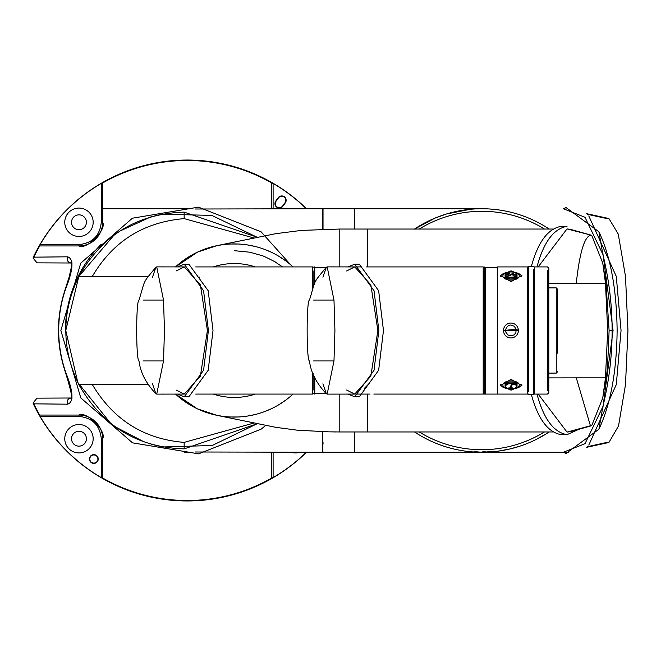 <?xml version="1.0" encoding="UTF-8"?>
<svg xmlns="http://www.w3.org/2000/svg" width="661" height="661" viewBox="0 0 661 661"><rect width="100%" height="100%" fill="white"/><g stroke="black" fill="none" stroke-linecap="round" stroke-linejoin="round"><path stroke-width="0.99" d="M282.635 206.009A4.057 4.057 0 0 1 276.967 206.91A4.057 4.057 0 0 1 276.067 201.233L278.446 197.953A4.057 4.057 0 0 1 284.123 197.052A4.057 4.057 0 0 1 285.015 202.72L282.635 206.009M71.528 438.73A7.445 7.445 0 0 1 82.691 432.286A7.445 7.445 0 0 1 82.691 445.167A7.445 7.445 0 0 1 71.528 438.73M89.789 459.023A4.057 4.057 0 0 1 95.878 455.503A4.057 4.057 0 0 1 95.878 462.535A4.057 4.057 0 0 1 89.789 459.023M71.528 222.27A7.445 7.445 0 0 0 82.691 228.714A7.445 7.445 0 0 0 82.691 215.833A7.445 7.445 0 0 0 71.528 222.27M282.908 206.207A4.396 4.396 0 0 1 276.761 207.182A4.396 4.396 0 0 1 275.794 201.035L278.174 197.755A4.396 4.396 0 0 1 284.321 196.78A4.396 4.396 0 0 1 285.288 202.919L282.908 206.207M299.755 452.256A14.203 14.203 0 0 1 291.088 452.256M64.761 438.73A14.203 14.203 0 0 1 86.07 426.428A14.203 14.203 0 0 1 86.07 451.025A14.203 14.203 0 0 1 64.761 438.73M89.45 459.023A4.396 4.396 0 0 1 96.052 455.214A4.396 4.396 0 0 1 96.052 462.824A4.396 4.396 0 0 1 89.45 459.023M64.761 222.27A14.203 14.203 0 0 1 86.07 209.975A14.203 14.203 0 0 1 86.07 234.572A14.203 14.203 0 0 1 64.761 222.27M72.223 397.996L37.033 398.145L33.05 402.962L33.372 403.945A170.455 170.455 0 0 0 306.489 452.256A170.455 170.455 0 0 1 33.372 403.945M101.29 477.589L101.29 438.73L102.645 438.73A23.672 23.672 0 0 0 78.965 415.05C86.426 410.721 106.999 431.426 102.645 438.73L102.645 477.911L101.29 477.589A170.34 170.34 0 0 1 40.106 416.405L39.784 415.05L78.965 415.05L39.784 415.05M101.29 438.73C99.877 425.263 92.433 417.818 78.965 416.405L78.965 415.05M306.324 452.256A170.34 170.34 0 0 1 273.1 477.589L271.745 477.911L271.745 452.256L271.745 477.911M271.745 183.089L271.745 208.744L271.745 183.089L273.1 183.411A170.34 170.34 0 0 1 306.324 208.744M40.106 244.595L78.965 244.595L78.965 245.95L39.784 245.95L40.106 244.595A170.34 170.34 0 0 1 101.29 183.411L102.645 183.089L102.645 222.27C106.975 229.731 86.269 250.304 78.965 245.95A23.672 23.672 0 0 0 102.645 222.27L102.645 183.089M78.965 244.595C92.433 243.182 99.877 235.737 101.29 222.27L102.645 222.27M33.372 257.055A170.455 170.455 0 0 1 306.489 208.744A170.455 170.455 0 0 0 33.372 257.055L33.05 258.038L37.033 262.855L72.223 263.004M65.712 372.317L65.712 372.317C73.321 391.527 73.958 402.152 67.629 404.185A4.057 3.702 -90 0 1 70.859 398.145L71.049 398.195C72.66 398.36 70.801 389.767 65.456 372.407C56.119 344.472 56.119 316.528 65.456 288.593L69.157 276.992L71.264 267.614L71.396 264.268L70.859 262.855A4.057 3.702 90 0 1 67.629 256.815C73.958 258.897 73.313 269.523 65.712 288.683A128.482 128.482 0 0 0 65.712 372.317M67.629 404.185L33.818 403.838L33.05 402.962M102.645 438.73L102.645 477.911M78.965 245.95L39.784 245.95M39.71 245.933A170.009 170.009 0 0 0 33.818 257.162L33.05 258.038M33.818 257.162L67.629 256.815M290.642 264.78L261.07 231.796L198.482 207.149L132.398 218.213L80.725 263.177L60.862 330.5L80.807 397.947L132.531 442.845L198.606 453.843L261.07 429.204L265.582 425.519M113.956 235.184L78.783 276.554L65.778 330.5L77.791 382.455L110.478 423.156M115.617 427.014L144.065 441.878M151.452 444.266L160.92 446.572M162.986 446.968L212.206 445.497L256.947 423.841L184.155 448.877C137.496 447.456 102.405 426.031 78.874 384.611C61.465 348.537 61.465 312.463 78.874 276.389C102.257 235.093 137.348 213.677 184.155 212.123L256.947 237.159L211.826 215.403L162.218 214.181M119.963 231.036L150.791 216.924M151.08 216.841L161.441 214.329M184.155 212.123L184.155 218.626C143.495 222.146 112.891 241.397 92.35 276.389L78.874 276.389M92.35 276.389L148.155 276.389M148.155 384.611L78.874 384.611M184.155 448.877L184.155 442.374C144.048 439.127 113.444 419.875 92.35 384.611M184.155 442.374L253.502 423.147M184.155 218.626L253.502 237.853M65.439 330.5A121.756 121.756 0 0 1 101.257 244.248M323.022 229.235L323.022 208.744L323.022 229.235M323.022 452.231L354.808 452.256L354.808 431.964L354.808 452.256L481.844 452.256L364.732 452.256M323.022 208.752L354.808 208.744L354.808 229.036L354.808 208.744L482.125 208.744M195.185 451.992L322.618 452.256L322.618 431.757M315.115 452.248L312.199 452.223M322.518 208.744L195.185 209.008M323.022 209.198L322.618 208.744L322.618 229.243M322.518 452.256L323.022 451.802M482.133 452.256L568.757 452.256L481.844 452.256L498.245 451.149L510.3 448.885L520.694 445.894M490.156 209.025L498.981 209.958M609.103 330.5L612.268 330.5M602.766 408.564L613.069 330.5L602.766 252.436M414.381 229.144L434.938 218.147L446.472 213.99L470.326 209.289M474.086 452.008L481.844 452.256L474.111 451.603M535.749 439.672L546.564 433.633M485.323 451.802L482.646 451.843M483.249 452.248L362.542 452.24L481.844 452.256A121.756 121.756 0 0 0 549.151 431.964A121.756 121.756 0 0 1 414.546 431.964A121.756 121.756 0 0 0 481.844 452.256L482.29 452.256M563.337 452.256L585.01 443.688L602.832 406.763C615.217 355.924 615.217 305.076 602.832 254.237L584.968 217.271L563.337 208.744M602.832 406.763L598.932 429.204L566.089 453.405L564.007 452.438M564.007 208.562L566.089 207.595L598.932 231.796L602.832 254.237M598.932 429.204C610.599 404.367 616.663 371.474 617.126 330.5C616.63 289.328 610.566 256.427 598.932 231.796M588.786 445.076L616.283 384.611L621.051 330.5L616.283 276.389L588.786 215.916M587.257 446.737L607.079 442.374L608.913 442.482L618.547 425.924L625.496 384.611L627.95 330.5L625.496 276.389L618.25 234.035L608.913 218.518L607.079 218.626L587.257 214.263M552.67 229.036L367.533 229.036L367.533 266.92L367.533 229.036L339.795 229.036L339.795 266.904L339.795 229.036L301.523 230.4L275.811 233.672L216.932 245.644L197.532 252.097L175.512 266.912M335.738 431.955L329.88 431.848L339.795 431.964L339.795 394.096L339.795 431.964L367.533 431.964L367.533 394.08L367.533 431.964L552.67 431.964M377.448 431.964L375.878 431.93M579.16 429.179L567.014 434.665C553.621 432.311 543.606 418.777 536.988 394.08M536.988 266.92C543.606 242.223 553.621 228.689 567.014 226.335L561.255 226.335C548.035 228.59 538.104 241.86 531.452 266.127M531.452 394.873C538.104 419.14 548.035 432.41 561.255 434.665L567.014 434.665M548.812 283.197L605.468 283.197L607.682 330.5L605.468 377.844L605.997 377.803L602.749 397.947L591.694 425.692L590.422 425.775L576.293 377.852L548.812 377.894M605.997 377.803C606.972 376.283 608.013 360.542 609.103 330.566L605.997 283.197L605.468 283.197M602.749 397.947L605.468 377.844L576.293 377.852M538.178 266.92L567.014 228.904L570.873 229.458L574.302 230.887M574.302 430.113L570.873 431.542L567.014 432.096L538.178 394.08M567.014 228.904L591.694 235.308L602.749 263.053L605.468 283.164M590.422 235.225C584.266 237.175 579.557 253.163 576.293 283.197M549.151 229.036A121.756 121.756 0 0 0 414.538 229.036A121.756 121.756 0 0 1 549.151 229.036M312.744 288.394L312.744 266.92L234.275 266.92A63.58 63.58 0 0 1 234.391 266.92M326.947 393.675L314.768 393.675L314.768 377.522L314.768 393.675L312.744 393.675M326.27 267.325L314.768 267.325L314.768 283.478L314.363 266.92L314.363 284.379M143.156 300.061L163.523 300.061L164.465 330.5L163.523 360.939L143.156 360.939M163.523 300.061L156.715 266.887L155.88 267.259L152.476 277.215M176.148 270.969L184.287 266.92L200.39 284.858L207.422 330.5L200.39 376.142L184.287 394.08L176.148 390.031M163.523 360.939L156.715 394.113L155.88 393.741L152.476 383.785M177.462 394.088L184.279 396.79L203.58 370.276L208.405 330.5L203.58 290.724L184.279 264.21L177.462 266.912M184.279 396.79L188.889 396.79L208.19 370.276L213.016 330.5L208.19 290.724L188.889 264.21L184.279 264.21M175.958 394.493L175.52 394.088A86.583 86.583 0 0 0 293.046 394.08L292.592 394.493M285.726 400.136L278.901 404.697M271.15 408.837L263.607 411.96M255.154 414.53L247.14 416.124M238.365 416.984L230.185 416.984M221.41 416.124L213.396 414.53M204.943 411.96L197.408 408.837M189.649 404.697L182.833 400.136M292.592 266.507L293.046 266.92A86.583 86.583 0 0 0 175.52 266.912L175.958 266.507M182.833 260.864L189.649 256.303M197.408 252.163L204.943 249.04M213.396 246.47L221.41 244.876M230.185 244.016L238.365 244.016M247.14 244.876L255.154 246.47M263.607 249.04L271.15 252.163M278.901 256.303L285.726 260.864M255.286 394.08A66.968 66.968 0 0 1 213.263 394.08M213.263 266.92A66.968 66.968 0 0 1 255.286 266.92M282.528 266.92L275.034 261.872C280.669 264.722 262.574 255.212 261.682 255.534L249.841 252.213L234.283 250.684M195.706 394.08L312.744 394.08L312.744 372.606M234.3 266.92L195.706 266.92M312.744 267.746L312.744 266.92M312.744 393.27L312.744 394.08M385.991 394.08L423.478 394.08M423.478 266.92L385.991 266.92M361.559 266.92L354.759 266.92L370.846 284.858L377.877 330.5L370.846 376.142L354.742 394.08L370.036 394.08M404.854 394.08A63.58 63.58 0 0 1 404.73 394.08L373.994 394.08M386.536 394.08L392.931 394.08M396.65 394.08L405.176 394.08M404.904 266.92L370.036 266.92M404.342 266.92L396.65 266.92M392.931 266.92L386.536 266.92M373.994 266.92L366.169 266.92M497.403 267.325L485.224 267.325L485.224 393.675L485.224 267.325L483.199 267.325M313.611 300.061L333.979 300.061L327.17 266.887L326.336 267.259L322.94 277.215M333.979 300.061L334.92 330.5L333.979 360.939L327.17 394.113L326.336 393.741L322.94 383.785M333.979 360.939L313.611 360.939M346.612 270.969L354.742 266.92L327.17 266.887M327.17 394.113L354.742 394.08L346.612 390.031M347.926 266.912L354.734 264.21L374.035 290.724L378.86 330.5L374.035 370.276L354.734 396.79L347.926 394.088M357.039 264.516L359.344 264.21L378.646 290.724L383.471 330.5L378.646 370.276L359.344 396.79L357.039 396.484M483.604 270.977L483.199 394.08L483.199 267.746M483.199 266.92L404.937 266.92M404.73 394.08L483.199 394.08M364.228 388.494L369.276 383.405M484.819 266.92L484.819 394.08L497.403 394.08L497.403 266.92L527.569 266.92L527.569 269.622M507.722 272.282A10.824 5.412 0 0 0 507.318 272.349A10.824 5.412 0 0 0 500.427 276.447A10.824 5.412 0 0 1 507.722 272.282L507.318 272.349M521.711 276.447A10.824 5.412 0 0 0 514.812 272.349A10.824 5.412 0 0 0 514.407 272.282A10.824 5.412 0 0 1 521.711 276.447M514.456 272.299A8.188 4.09 180 0 1 517.505 278.545A8.188 4.09 180 0 1 504.632 278.545A8.188 4.09 180 0 1 507.681 272.299M505.136 275.497A6.023 3.008 0 0 0 505.045 276.017A6.023 3.008 0 0 0 511.069 279.033A6.023 3.008 0 0 0 517.084 276.017A6.023 3.008 0 0 0 516.993 275.497M507.185 272.588L511.069 271.811L513.457 272.076L515.787 273.1L516.629 274.984L514.134 276.967L509.127 277.248L505.698 275.439L505.632 273.91L507.185 272.588M514.547 274.728L513.027 275.852L515.373 274.662L513.068 273.514L508.945 275.488L507.508 274.629L509.507 273.447L507.987 273.53L506.731 274.687L509.16 275.968L513.027 273.985L514.547 274.844L513.027 274.108M513.027 275.381L513.027 275.976M513.027 275.497L514.547 274.844M509.507 273.447L507.987 273.646L506.731 274.687M509.507 274.018L507.508 274.819L508.945 275.488M508.945 275.604L510.466 274.918M510.722 274.67L511.201 273.985M511.201 274.108L513.068 273.514M513.068 273.629L515.373 274.662M510.928 323.055A7.445 7.445 0 0 1 517.373 334.218A7.445 7.445 0 0 1 504.483 334.218A7.445 7.445 0 0 1 510.928 323.055A7.445 7.445 0 0 1 517.373 334.218A7.445 7.445 0 0 1 504.483 334.218A7.445 7.445 0 0 1 510.928 323.055M533.683 391.452L533.683 394.46L534.336 393.989L534.336 266.92L533.683 266.54L528.494 266.54L528.494 391.452M547.457 390.701L547.457 270.299M547.457 278.413L547.457 298.367M547.457 310.645L547.457 329.822M547.457 331.178L547.457 350.355M547.457 362.633L547.457 382.587M534.336 394.08L547.457 394.08L548.812 392.733L548.812 268.267L547.457 266.92L534.336 266.92M557.603 302.523L557.603 289.237L556.248 287.882L556.248 373.118L548.812 373.118L548.812 382.587M557.603 289.237L557.603 353.164M557.603 371.763L556.248 373.118L556.248 358.477M556.248 287.882L548.812 287.882M497.403 394.08L527.569 394.08L527.569 266.92M511.069 281.652L500.245 275.439L511.069 270.828L521.893 275.439L511.069 281.652M511.069 390.172L500.245 385.561L511.069 379.348L521.893 385.561L511.069 390.172M518.373 330.5L503.492 330.5L518.224 329.038M507.318 388.651A10.824 5.412 180 0 1 500.427 384.553A10.824 5.412 180 0 0 507.722 388.718L507.318 388.651A10.824 5.412 180 0 0 507.722 388.718M514.407 388.718A10.824 5.412 180 0 0 521.711 384.553A10.824 5.412 180 0 1 514.812 388.651A10.824 5.412 180 0 1 514.407 388.718M507.681 388.701A8.188 4.09 -0 0 1 503.071 384.115A8.188 4.09 -0 0 1 511.069 380.885A8.188 4.09 -0 0 1 519.067 384.115A8.188 4.09 -0 0 1 514.456 388.701M516.993 385.503A6.023 3.008 180 0 0 517.084 384.983A6.023 3.008 180 0 0 511.069 381.967A6.023 3.008 180 0 0 505.045 384.983A6.023 3.008 180 0 0 505.136 385.503M515.828 384.9L516.538 387.024L514.035 388.767L511.986 389.155L507.797 388.668L505.475 386.644L505.772 385.454L508.094 384L511.069 383.578L515.828 384.9M507.731 388.065L512.829 388.594L513.002 388.189L510.879 387.966L512.407 384.289L511.515 384.198L509.978 387.875L507.731 388.065L512.829 388.594M512.407 384.289L510.879 387.734L513.002 387.957L512.829 388.362M78.965 416.405L40.106 416.405M273.1 452.256L273.1 477.589M273.1 183.411L273.1 208.744M101.29 222.27L101.29 183.411M271.762 183.014A170.009 170.009 0 0 0 102.629 183.014M102.629 477.986A170.009 170.009 0 0 0 271.762 477.986M33.818 403.838A170.009 170.009 0 0 0 39.71 415.067M323.022 442.341L323.022 444.225M567.014 432.096L590.422 425.775M419.248 229.036A119.22 119.22 0 0 1 544.441 229.036M544.441 431.964A119.22 119.22 0 0 1 419.248 431.964M314.363 376.621L314.363 394.08M313.149 373.672L313.149 390.023M313.149 270.977L313.149 287.328M484.819 394.08L483.604 394.08L483.604 390.023M511.069 271.96A6.023 3.008 180 0 1 517.084 274.968A6.023 3.008 180 0 1 511.069 277.975A6.023 3.008 180 0 1 505.045 274.968A6.023 3.008 180 0 1 511.069 271.96M505.541 329.988C506.731 326.509 508.524 324.882 510.928 325.088L514.208 326.195L516.191 329.219L515.853 332.747L514.084 334.896L511.168 335.904L507.896 334.978L505.723 331.979L505.541 329.988M511.069 383.025A6.023 3.008 0 0 1 517.084 386.032A6.023 3.008 0 0 1 511.069 389.04A6.023 3.008 0 0 1 505.045 386.032A6.023 3.008 0 0 1 511.069 383.025M527.569 393.179L528.494 394.46L533.683 394.46L533.683 269.548M528.494 269.548L528.494 266.54L527.569 267.821M184.196 452.231L186.452 452.256M186.947 452.256L187.898 452.256M187.278 208.744L102.645 208.744M187.898 208.744L187.055 208.744M187.237 208.744L184.196 208.769M187.98 208.744L187.567 208.744M483.034 208.752L483.786 208.76M481.365 208.744L482.208 208.744M480.737 208.744L482.356 208.744M483.464 208.752L481.704 208.744M481.406 208.744L482.15 208.744L481.406 208.744M481.34 208.744L482.15 208.744M354.817 452.256L481.258 452.256M483.183 452.248L482.356 452.256M483.464 452.248L481.993 452.256M563.147 208.744L566.089 207.595M563.147 452.256L566.089 453.405M586.704 213.71L608.913 218.518M586.704 447.29L608.913 442.482M482.48 229.036L481.299 229.036M482.043 229.036L481.051 229.036M480.597 229.036L483.1 229.036M481.051 431.964L482.043 431.964M483.1 431.964L482.348 431.964M481.299 431.964L482.588 431.964M481.869 431.964L482.282 431.964M570.873 431.542L591.694 425.692M591.694 235.308L570.873 229.458M605.997 283.197L602.749 263.053M155.88 267.259C141.785 284.28 145.701 278.636 139.017 300.061C135.893 299.747 135.943 361.435 139.017 360.939C140.339 372.341 145.957 383.273 155.872 393.741M156.715 266.887L184.287 266.92M156.715 394.113L184.287 394.08M329.88 431.897L297.45 430.22L275.769 427.32L216.915 415.348L197.333 408.812L175.512 394.088M234.721 394.08L233.854 394.08M233.895 394.08L233.234 394.08M233.234 266.92L234.696 266.92M234.308 266.92L234.928 266.92M198.878 277.678L199.696 277.141M314.363 266.92L312.744 267.325M373.812 394.08L404.375 394.08M373.812 266.92L404.375 266.92M404.045 266.92L405.4 266.92M403.987 266.92L405.705 266.92M326.336 393.741C316.421 383.273 310.794 372.341 309.472 360.939C306.398 361.435 306.349 299.747 309.472 300.061C316.156 278.636 312.248 284.28 326.336 267.259M359.344 264.21L354.734 264.21M359.344 396.79L354.734 396.79M403.689 266.92L405.152 266.92M403.45 266.92L404.433 266.92M404.127 266.92L404.995 266.92M404.276 394.08L403.689 394.08M404.995 394.08L404.127 394.08M405.482 394.08L403.846 394.08M514.382 272.274L514.812 272.349M517.084 276.017L516.348 273.398L515.076 272.555L511.069 271.754L507.07 272.547L505.772 273.406L505.045 276.017M514.382 388.726L514.812 388.651M505.045 384.983L505.781 387.602L507.094 388.47L511.118 389.246L515.076 388.453L516.348 387.602L517.084 384.983"/></g></svg>
